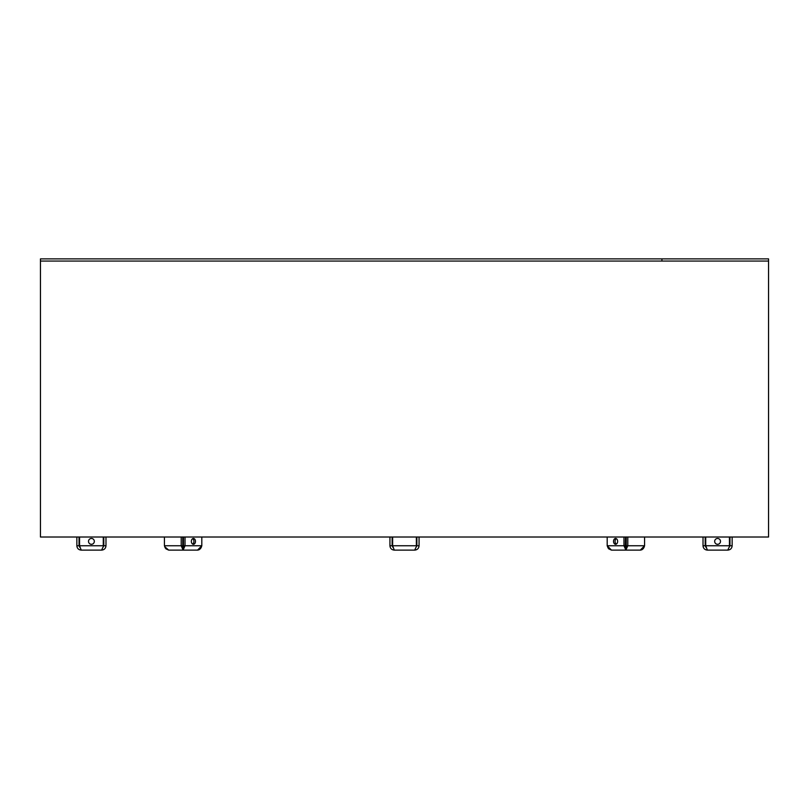 <?xml version="1.0" encoding="UTF-8"?>
<svg xmlns="http://www.w3.org/2000/svg" width="809" height="809" viewBox="0 0 809 809"><rect width="100%" height="100%" fill="white"/><g stroke="black" fill="none" stroke-linecap="round" stroke-linejoin="round"><path stroke-width="1.21" d="M404.5 261.064L768.55 261.064L768.55 537.014L40.45 537.014L40.45 261.064L404.5 261.064M40.45 261.064L40.45 258.88L661.924 258.88L661.924 261.064L40.45 261.064L40.45 537.014M768.55 261.064L661.924 261.064L661.924 258.88L768.55 258.88L768.55 537.014M714.671 541.383A2.912 2.912 0 0 0 717.583 544.295A2.912 2.912 0 0 0 720.495 541.383A2.912 2.912 0 0 0 717.583 538.47A2.912 2.912 0 0 0 714.671 541.383M729.03 547.4L727.776 550.12L707.39 550.12L727.776 550.12C730.426 549.867 731.882 548.411 732.145 545.751L729.961 545.751L729.961 537.014M706.176 547.572L705.205 545.751L703.021 545.751C703.274 548.401 704.73 549.857 707.39 550.12L705.721 545.751L705.721 537.014M705.721 545.751L729.445 545.751L729.445 537.014M703.021 545.751L703.021 537.014M705.205 545.751L705.205 537.014M728.99 547.572L729.961 545.751M732.145 545.751L732.145 537.014M415.947 547.4L414.693 550.12L394.307 550.12L392.638 545.751L392.638 537.014M613.525 541.383A2.912 2.063 -90 0 0 615.588 544.295A2.912 2.063 -90 0 0 617.641 541.383A2.912 2.063 -90 0 0 615.588 538.47A2.912 2.063 -90 0 0 613.525 541.383M616.357 538.683A2.912 2.063 -90 0 0 615.073 541.383A2.912 2.063 -90 0 0 616.357 544.083M644.035 547.42L644.571 545.751L640.303 550.12L611.462 550.12L607.195 545.751L607.195 537.014M608.692 548.836L611.462 550.12L625.883 550.12L623.972 545.751L625.519 545.751L625.883 550.12L627.794 545.751L626.247 545.751L626.247 537.014M608.166 548.178L607.195 545.751L623.972 545.751L623.972 537.014M625.337 546.965L625.519 537.014M640.303 550.12L641.041 550.039M641.78 549.786L642.457 549.382M643.074 548.836L643.6 548.178M626.297 547.572L626.247 545.751M644.571 537.014L644.571 545.751L627.794 545.751L627.794 537.014M415.907 547.572L416.878 545.751L419.062 545.751C418.799 548.411 417.343 549.867 414.693 550.12L394.307 550.12C391.647 549.857 390.191 548.401 389.938 545.751L392.122 545.751L393.093 547.572M389.938 545.751L389.938 537.014M392.122 545.751L392.122 537.014M419.062 545.751L419.062 537.014M416.878 545.751L416.878 537.014M392.638 545.751L416.362 545.751L416.362 537.014M191.359 541.383A2.912 2.063 90 0 0 193.412 544.295A2.912 2.063 90 0 0 195.475 541.383A2.912 2.063 90 0 0 193.412 538.47A2.912 2.063 90 0 0 191.359 541.383M192.643 544.083A2.912 2.063 90 0 0 193.927 541.383A2.912 2.063 90 0 0 192.643 538.683M201.269 547.42L201.805 545.751L197.538 550.12L168.697 550.12L164.632 546.591M182.571 546.965L183.117 550.12L185.028 545.751L183.481 545.751L183.481 537.014M164.642 546.611L165.4 548.178M165.926 548.846L168.697 550.12L183.117 550.12L181.206 545.751L182.753 545.751L182.753 537.014M197.538 550.12L198.276 550.039M199.014 549.786L199.692 549.382M200.308 548.836L200.834 548.178M183.613 547.299L183.117 547.936L183.481 545.751L183.623 547.299M201.805 537.014L201.805 545.751L185.028 545.751L185.028 537.014M181.206 537.014L181.206 545.751L164.429 545.751L164.429 537.014M88.505 541.383A2.912 2.912 0 0 0 91.417 544.295A2.912 2.912 0 0 0 94.329 541.383A2.912 2.912 0 0 0 91.417 538.47A2.912 2.912 0 0 0 88.505 541.383M102.864 547.4L101.61 550.12L81.224 550.12L79.555 545.751L79.555 537.014M101.61 550.12C104.26 549.867 105.716 548.411 105.979 545.751L103.795 545.751L103.795 537.014M102.824 547.572L103.795 545.751M105.979 545.751L105.979 537.014M79.555 545.751L103.279 545.751L103.279 537.014M80.01 547.572L79.039 545.751L76.855 545.751C77.108 548.401 78.564 549.857 81.224 550.12M76.855 545.751L76.855 537.014M79.039 545.751L79.039 537.014M414.693 550.12L394.307 550.12"/></g></svg>
